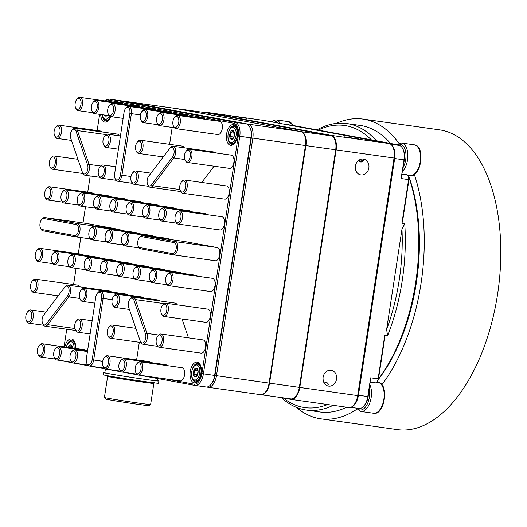 <?xml version="1.0" encoding="UTF-8"?>
<svg xmlns="http://www.w3.org/2000/svg" width="527" height="527" viewBox="0 0 527 527"><rect width="100%" height="100%" fill="white"/><g stroke="black" fill="none" stroke-linecap="round" stroke-linejoin="round"><path stroke-width="0.79" d="M175.023 108.358A12.912 6.858 98 0 1 175.241 108.384A12.912 6.858 98 0 1 175.399 108.41L301.095 131.605A12.912 6.858 98 0 1 305.897 145.61L269.541 383.182A12.912 6.858 98 0 1 260.99 394.723A12.912 6.858 98 0 1 260.839 394.697L260.76 394.683M290.64 398.886A12.912 6.858 -82 0 0 290.792 398.913A12.912 6.858 -82 0 0 295.449 396.686A12.912 6.858 -82 0 0 299.343 387.378L335.692 149.8A12.912 6.858 -82 0 0 334.605 139.2A12.912 6.858 -82 0 0 330.897 135.795L205.194 112.6A12.912 6.858 -82 0 0 205.043 112.58A12.912 6.858 -82 0 0 204.884 112.561M265.285 392.332A12.641 6.719 -82 0 0 269.178 383.129L305.535 145.551A12.641 6.719 -82 0 0 304.415 135.057A12.641 6.719 98 0 1 304.468 135.169A12.641 6.719 98 0 1 305.535 145.551L269.178 383.129A12.641 6.719 98 0 1 265.371 392.24A12.641 6.719 98 0 1 265.285 392.332M334.658 139.312A12.641 6.719 98 0 1 334.711 139.424A12.641 6.719 98 0 1 335.778 149.806L299.428 387.385A12.641 6.719 98 0 1 295.614 396.502A12.641 6.719 98 0 1 295.535 396.594M247.196 118.371L232.559 116.21L247.196 118.371M331.035 370.27A8.01 6.785 -79.5 0 1 331.279 370.31A8.01 6.785 -79.5 0 1 336.496 379.427A8.01 6.785 -79.5 0 1 328.367 386.074A8.01 6.785 -79.5 0 1 323.123 377.101A8.01 6.785 -79.5 0 1 331.035 370.27M323.011 378.129L323.189 380.54M358.933 138.983L344.289 136.829L358.933 138.983M263.045 120.294A13.353 7.095 98 0 1 263.21 120.314A13.353 7.095 98 0 1 263.368 120.34L205.484 112.192L331.187 135.386A13.353 7.095 98 0 1 336.154 149.879L299.797 387.45A13.353 7.095 98 0 1 290.957 399.387A13.353 7.095 98 0 1 290.792 399.361L280.614 397.483M331.187 135.386L389.071 143.535L263.368 120.34M389.071 143.535A13.353 7.095 98 0 1 394.031 158.021L336.154 149.879M299.797 387.45L357.681 395.593L394.031 158.021M357.681 395.593A13.353 7.095 98 0 1 348.834 407.529A13.353 7.095 98 0 1 348.676 407.503M363.353 159.095A8.01 6.785 -79.5 0 1 363.59 159.134A8.01 6.785 -79.5 0 1 368.814 168.245A8.01 6.785 -79.5 0 1 360.685 174.892A8.01 6.785 -79.5 0 1 355.442 165.926A8.01 6.785 -79.5 0 1 363.353 159.095M203.468 112.356A13.353 7.095 98 0 1 205.326 112.165A13.353 7.095 98 0 1 205.484 112.192M355.508 169.365L355.323 166.954M104.425 397.483L105.538 399.005A22.035 0.422 -171.3 0 0 116.902 401.113A22.035 0.422 -171.3 0 0 138.845 404.459A22.035 0.422 -171.3 0 0 149.095 405.671L150.617 404.552A23.372 0.448 -171.3 0 1 150.617 404.552A23.372 0.448 -171.3 0 1 139.741 403.267A23.372 0.448 -171.3 0 1 116.474 399.723A23.372 0.448 -171.3 0 1 104.425 397.483A23.372 0.448 -171.3 0 1 104.418 397.477L107.653 376.357A23.372 0.448 8.7 0 0 119.51 378.57A23.372 0.448 8.7 0 0 142.975 382.147A23.372 0.448 8.7 0 0 153.858 383.425L154.582 382.701M157.652 380.692A28.043 0.54 -171.3 0 1 158.943 381.054L158.607 383.254A28.043 0.54 -171.3 0 1 145.551 381.719A28.043 0.54 -171.3 0 1 117.396 377.424A28.043 0.54 -171.3 0 1 103.167 374.769L103.503 372.569A28.043 0.54 -171.3 0 1 104.847 372.609M158.943 381.054A28.043 0.54 -171.3 0 1 145.887 379.519A28.043 0.54 -171.3 0 1 117.732 375.224A28.043 0.54 -171.3 0 1 103.503 372.569M105.4 368.986L104.82 372.773A26.712 0.514 8.7 0 0 108.819 373.663A26.712 0.514 8.7 0 0 138.449 378.419A26.712 0.514 8.7 0 0 157.626 380.856L157.968 378.61M121.566 100.888A12.912 6.858 98 0 1 122.178 100.92A12.912 6.858 98 0 1 122.33 100.947L248.033 124.135A12.912 6.858 98 0 1 252.835 138.14L216.478 375.718A12.912 6.858 98 0 1 207.928 387.253A12.912 6.858 98 0 1 207.776 387.233L206.676 387.029M211.07 384.348A11.798 6.271 -82 0 0 214.963 375.481L251.32 137.903A11.798 6.271 -82 0 0 250.094 127.771M260.391 394.631A12.912 6.858 -82 0 0 260.542 394.657A12.912 6.858 -82 0 0 265.206 392.431A12.912 6.858 -82 0 0 269.093 383.122L305.449 145.544A12.912 6.858 -82 0 0 304.362 134.945A12.912 6.858 -82 0 0 300.647 131.539L174.951 108.345A12.912 6.858 -82 0 0 174.793 108.325A12.912 6.858 -82 0 0 174.641 108.305M64.808 346.937A10.461 5.56 98 0 1 74.61 341.727A10.461 5.56 98 0 1 75.684 348.466M190.254 371.489A10.461 5.56 98 0 1 194.726 362.78A10.461 5.56 98 0 1 200.313 364.921A10.461 5.56 98 0 1 198.04 381.054A10.461 5.56 98 0 1 191.986 381.449A10.461 5.56 98 0 1 190.254 371.489M226.61 133.917A10.461 5.56 98 0 1 231.083 125.209A10.461 5.56 98 0 1 236.669 127.343A10.461 5.56 98 0 1 234.396 143.482A10.461 5.56 98 0 1 228.336 143.878A10.461 5.56 98 0 1 226.61 133.917M110.815 116.645A10.461 5.56 98 0 1 108.694 120.288A10.461 5.56 98 0 1 100.703 114.511M164.628 378.748L193.943 384.157A11.798 6.271 -82 0 0 201.894 373.636L238.25 136.065A11.798 6.271 -82 0 0 233.863 123.265L108.16 100.071A11.798 6.271 -82 0 0 105.038 100.92M99.629 114.359L97.152 130.558M90.209 175.952L87.726 192.151M85.493 206.749L83.016 222.947M80.783 237.545L78.306 253.744M76.072 268.342L73.589 284.54M66.751 329.237L64.057 346.832M172.191 127.422L169.608 144.319M125.722 108.338A5.566 2.958 -82 0 0 124.049 112.35L114.622 173.943A5.566 2.958 -82 0 0 115.09 178.515A5.566 2.958 -82 0 0 118.061 179.654A5.566 2.958 -82 0 0 120.439 175.017L129.866 113.424A5.566 2.958 -82 0 0 128.944 108.127A5.566 2.958 -82 0 0 125.722 108.338L126.414 107.561A6.68 3.551 98 0 1 128.819 106.408L170.834 112.317A6.68 3.551 98 0 1 172.309 113.239M177.112 304.817A6.68 3.551 -82 0 0 175.142 303.111L133.133 297.202A6.68 3.551 98 0 1 135.386 299.599L146.967 333.407A6.68 3.551 98 0 1 146.651 340.673A6.68 3.551 98 0 1 142.857 344.23A6.68 3.551 98 0 1 140.861 342.458L140.413 341.516A5.566 2.958 -82 0 0 144.484 341.516A5.566 2.958 -82 0 0 145.505 333.973L133.924 300.173A5.566 2.958 -82 0 0 130.037 299.132A5.566 2.958 -82 0 0 128.621 307.188L140.202 340.995A5.566 2.958 -82 0 0 140.413 341.516M188.488 337.873L182.019 318.993M36.982 250.292A5.566 2.958 -82 0 0 35.777 258.876A5.566 2.958 -82 0 0 38.748 260.015A5.566 2.958 -82 0 0 41.126 255.384A5.566 2.958 -82 0 0 40.204 250.081A5.566 2.958 -82 0 0 36.982 250.292L37.667 249.515A6.68 3.551 98 0 1 40.078 248.362L82.087 254.277A6.68 3.551 98 0 1 83.562 255.193M92.989 193.6A6.68 3.551 -82 0 0 91.514 192.684L49.505 186.769A6.68 3.551 98 0 1 52.068 194.028A6.68 3.551 98 0 1 47.641 199.996A6.68 3.551 98 0 1 45.645 198.224L45.203 197.282A5.566 2.958 -82 0 0 49.255 197.309A5.566 2.958 -82 0 0 50.315 189.799A5.566 2.958 -82 0 0 46.409 188.699A5.566 2.958 -82 0 0 44.729 192.717A5.566 2.958 -82 0 0 45.203 197.282M102.416 132.007A6.68 3.551 -82 0 0 100.94 131.085L58.932 125.176A6.68 3.551 98 0 1 61.494 132.435A6.68 3.551 98 0 1 57.068 138.403A6.68 3.551 98 0 1 55.071 136.631L54.624 135.689A5.566 2.958 -82 0 0 58.681 135.716A5.566 2.958 -82 0 0 59.735 128.206A5.566 2.958 -82 0 0 55.836 127.106A5.566 2.958 -82 0 0 54.156 131.118A5.566 2.958 -82 0 0 54.624 135.689M69.571 256.306A5.566 2.958 -82 0 0 68.365 264.89A5.566 2.958 -82 0 0 71.336 266.03A5.566 2.958 -82 0 0 73.714 261.392A5.566 2.958 -82 0 0 72.792 256.096A5.566 2.958 -82 0 0 69.571 256.306L70.256 255.529A6.68 3.551 98 0 1 72.667 254.376L114.682 260.285A6.68 3.551 98 0 1 116.151 261.208M125.578 199.614A6.68 3.551 -82 0 0 124.102 198.692L82.093 192.783A6.68 3.551 98 0 1 84.656 200.043A6.68 3.551 98 0 1 80.236 206.011A6.68 3.551 98 0 1 78.233 204.232L77.792 203.297A5.566 2.958 -82 0 0 81.843 203.323A5.566 2.958 -82 0 0 82.904 195.813A5.566 2.958 -82 0 0 78.997 194.713A5.566 2.958 -82 0 0 77.317 198.725A5.566 2.958 -82 0 0 77.792 203.297M139.714 107.225A6.68 3.551 -82 0 0 138.239 106.302L96.23 100.393A6.68 3.551 98 0 1 98.793 107.653A6.68 3.551 98 0 1 94.373 113.615A6.68 3.551 98 0 1 92.37 111.843L91.929 110.907A5.566 2.958 -82 0 0 95.98 110.927A5.566 2.958 -82 0 0 97.04 103.424A5.566 2.958 -82 0 0 93.134 102.324A5.566 2.958 -82 0 0 91.461 106.335A5.566 2.958 -82 0 0 91.929 110.907M85.868 259.317A5.566 2.958 -82 0 0 84.656 267.894A5.566 2.958 -82 0 0 87.634 269.033A5.566 2.958 -82 0 0 90.012 264.402A5.566 2.958 -82 0 0 89.089 259.106A5.566 2.958 -82 0 0 85.868 259.317L86.553 258.533A6.68 3.551 98 0 1 88.964 257.387L130.973 263.296A6.68 3.551 98 0 1 132.448 264.218M158.311 114.352A5.566 2.958 -82 0 0 157.105 122.936A5.566 2.958 -82 0 0 160.076 124.069A5.566 2.958 -82 0 0 162.454 119.438A5.566 2.958 -82 0 0 161.539 114.142A5.566 2.958 -82 0 0 158.311 114.352L159.002 113.575A6.68 3.551 98 0 1 161.414 112.422L203.422 118.331A6.68 3.551 98 0 1 204.898 119.254M138.146 375.026L180.155 380.935A6.68 3.551 -82 0 0 184.595 374.816A6.68 3.551 -82 0 0 182.013 367.714L140.004 361.799A6.68 3.551 98 0 1 142.586 368.907A6.68 3.551 98 0 1 138.146 375.026A6.68 3.551 98 0 1 136.144 373.254L135.702 372.312A5.566 2.958 -82 0 0 139.754 372.339A5.566 2.958 -82 0 0 140.814 364.829A5.566 2.958 -82 0 0 136.908 363.729A5.566 2.958 -82 0 0 135.228 367.747A5.566 2.958 -82 0 0 135.702 372.312M197.625 276.24A6.68 3.551 -82 0 0 196.149 275.318L154.141 269.409A6.68 3.551 98 0 1 156.723 276.517A6.68 3.551 98 0 1 152.283 282.637A6.68 3.551 98 0 1 150.281 280.865L149.839 279.923A5.566 2.958 -82 0 0 153.891 279.949A5.566 2.958 -82 0 0 154.951 272.439A5.566 2.958 -82 0 0 151.045 271.339A5.566 2.958 -82 0 0 149.372 275.351A5.566 2.958 -82 0 0 149.839 279.923M175.847 128.654L217.855 134.563A6.68 3.551 -82 0 0 222.275 128.595A6.68 3.551 -82 0 0 219.713 121.335L177.704 115.426A6.68 3.551 98 0 1 180.267 122.686A6.68 3.551 98 0 1 175.847 128.654A6.68 3.551 98 0 1 173.844 126.875L173.403 125.94A5.566 2.958 -82 0 0 176.374 127.079A5.566 2.958 -82 0 0 178.752 122.442A5.566 2.958 -82 0 0 177.83 117.146A5.566 2.958 -82 0 0 174.608 117.356A5.566 2.958 -82 0 0 173.403 125.94M159.154 347.234L201.162 353.143A6.68 3.551 -82 0 0 205.602 347.029A6.68 3.551 -82 0 0 203.02 339.922L161.012 334.013A6.68 3.551 98 0 1 163.594 341.114A6.68 3.551 98 0 1 159.154 347.234A6.68 3.551 98 0 1 157.151 345.462L156.71 344.526A5.566 2.958 -82 0 0 160.761 344.546A5.566 2.958 -82 0 0 161.822 337.036A5.566 2.958 -82 0 0 157.916 335.943A5.566 2.958 -82 0 0 156.236 339.955A5.566 2.958 -82 0 0 156.71 344.526M163.864 316.437L205.873 322.346A6.68 3.551 -82 0 0 210.319 316.233A6.68 3.551 -82 0 0 207.737 309.125L165.722 303.216A6.68 3.551 98 0 1 168.311 310.317A6.68 3.551 98 0 1 163.864 316.437A6.68 3.551 98 0 1 161.868 314.665L161.42 313.73A5.566 2.958 -82 0 0 165.478 313.749A5.566 2.958 -82 0 0 166.532 306.24A5.566 2.958 -82 0 0 162.626 305.146A5.566 2.958 -82 0 0 160.952 309.158A5.566 2.958 -82 0 0 161.42 313.73M168.574 285.641L210.589 291.55A6.68 3.551 -82 0 0 215.029 285.436A6.68 3.551 -82 0 0 212.447 278.328L170.438 272.419A6.68 3.551 98 0 1 173.021 279.521A6.68 3.551 98 0 1 168.574 285.641A6.68 3.551 98 0 1 166.578 283.869L166.13 282.933A5.566 2.958 -82 0 0 170.188 282.953A5.566 2.958 -82 0 0 171.242 275.443A5.566 2.958 -82 0 0 167.342 274.35A5.566 2.958 -82 0 0 165.662 278.361A5.566 2.958 -82 0 0 166.13 282.933M186.189 151.163L186.874 150.379A6.68 3.551 98 0 1 189.285 149.227L231.3 155.142A6.68 3.551 98 0 1 233.856 162.395A6.68 3.551 98 0 1 229.436 168.363L187.428 162.454A6.68 3.551 98 0 1 185.425 160.682L184.984 159.74A5.566 2.958 -82 0 0 187.955 160.88A5.566 2.958 -82 0 0 190.333 156.249A5.566 2.958 -82 0 0 189.41 150.953A5.566 2.958 -82 0 0 186.189 151.163A5.566 2.958 -82 0 0 184.984 159.74M160.471 209.746A5.566 2.958 -82 0 0 159.266 218.33A5.566 2.958 -82 0 0 162.237 219.469A5.566 2.958 -82 0 0 164.615 214.832A5.566 2.958 -82 0 0 163.693 209.535A5.566 2.958 -82 0 0 160.471 209.746L161.157 208.969A6.68 3.551 98 0 1 163.568 207.816L205.576 213.725A6.68 3.551 98 0 1 207.052 214.647M137.303 142.138A5.566 2.958 -82 0 0 136.098 150.722A5.566 2.958 -82 0 0 139.069 151.862A5.566 2.958 -82 0 0 141.447 147.231A5.566 2.958 -82 0 0 140.531 141.928A5.566 2.958 -82 0 0 137.303 142.138L137.995 141.361A6.68 3.551 98 0 1 140.406 140.208L182.414 146.124A6.68 3.551 98 0 1 184.378 147.823M90.578 228.52A5.566 2.958 -82 0 0 89.373 237.097A5.566 2.958 -82 0 0 92.344 238.237A5.566 2.958 -82 0 0 94.722 233.606A5.566 2.958 -82 0 0 93.799 228.31A5.566 2.958 -82 0 0 90.578 228.52L91.263 227.736A6.68 3.551 98 0 1 93.674 226.584L135.689 232.499A6.68 3.551 98 0 1 137.158 233.421M39.143 345.692A5.566 2.958 -82 0 0 37.931 354.276A5.566 2.958 -82 0 0 40.902 355.409A5.566 2.958 -82 0 0 43.28 350.778A5.566 2.958 -82 0 0 42.364 345.481A5.566 2.958 -82 0 0 39.143 345.692L39.828 344.915A6.68 3.551 98 0 1 42.239 343.762L84.248 349.671A6.68 3.551 98 0 1 85.723 350.593M169.898 148.153A5.566 2.958 -82 0 0 169.668 148.436L148.66 176.229A5.566 2.958 -82 0 0 147.679 184.529A5.566 2.958 -82 0 0 151.585 184.76L172.592 156.974A5.566 2.958 -82 0 0 173.838 149.378A5.566 2.958 -82 0 0 169.898 148.153L170.583 147.376A6.68 3.551 98 0 1 172.994 146.223L215.003 152.132A6.68 3.551 98 0 1 216.478 153.054M214.061 166.203L201.782 182.447M144.029 298.018A6.68 3.551 -82 0 0 142.553 297.096L100.545 291.187A6.68 3.551 98 0 1 103.108 298.44L93.681 360.04A6.68 3.551 98 0 1 89.261 366.001A6.68 3.551 98 0 1 87.265 364.229L86.817 363.294A5.566 2.958 -82 0 0 89.788 364.434A5.566 2.958 -82 0 0 92.166 359.796L101.592 298.203A5.566 2.958 -82 0 0 100.67 292.907A5.566 2.958 -82 0 0 97.449 293.117A5.566 2.958 -82 0 0 95.769 297.129L86.349 358.722A5.566 2.958 -82 0 0 86.817 363.294M136.618 359.895L139.312 342.3M119.201 135.801A6.68 3.551 -82 0 0 117.238 134.095L75.223 128.186A6.68 3.551 98 0 1 77.476 130.584L89.056 164.391A6.68 3.551 98 0 1 88.74 171.65A6.68 3.551 98 0 1 84.946 175.214A6.68 3.551 98 0 1 82.95 173.436L82.502 172.5A5.566 2.958 -82 0 0 86.573 172.5A5.566 2.958 -82 0 0 87.594 164.958L76.013 131.157A5.566 2.958 -82 0 0 72.127 130.116A5.566 2.958 -82 0 0 70.71 138.173L82.291 171.98A5.566 2.958 -82 0 0 82.502 172.5M64.861 287.103A5.566 2.958 -82 0 0 64.63 287.386L43.622 315.179A5.566 2.958 -82 0 0 42.647 323.479A5.566 2.958 -82 0 0 46.547 323.71L67.555 295.924A5.566 2.958 -82 0 0 68.806 288.328A5.566 2.958 -82 0 0 64.861 287.103L65.546 286.326A6.68 3.551 98 0 1 67.957 285.173L109.965 291.082A6.68 3.551 98 0 1 111.441 292.004M173.37 254.851L215.22 260.74A6.68 3.551 -82 0 0 215.299 260.753A6.68 3.551 -82 0 0 219.733 254.712A6.68 3.551 -82 0 0 217.236 247.545L184.648 241.531A6.68 3.551 -82 0 0 184.569 241.518A6.68 3.551 -82 0 0 184.49 241.511M32.272 281.089A5.566 2.958 -82 0 0 31.06 289.672A5.566 2.958 -82 0 0 34.031 290.812A5.566 2.958 -82 0 0 36.416 286.181A5.566 2.958 -82 0 0 35.493 280.878A5.566 2.958 -82 0 0 32.272 281.089L32.957 280.311A6.68 3.551 98 0 1 35.368 279.158L77.377 285.074A6.68 3.551 98 0 1 79.34 286.774M81.151 290.113A5.566 2.958 -82 0 0 79.946 298.697A5.566 2.958 -82 0 0 82.917 299.83A5.566 2.958 -82 0 0 85.295 295.199A5.566 2.958 -82 0 0 84.379 289.903A5.566 2.958 -82 0 0 81.151 290.113L81.843 289.33A6.68 3.551 98 0 1 84.254 288.183L126.263 294.092A6.68 3.551 98 0 1 127.738 295.015M141.875 202.625A6.68 3.551 -82 0 0 140.399 201.703L98.391 195.787A6.68 3.551 98 0 1 100.947 203.047A6.68 3.551 98 0 1 96.527 209.015A6.68 3.551 98 0 1 94.531 207.243L94.083 206.301A5.566 2.958 -82 0 0 98.141 206.327A5.566 2.958 -82 0 0 99.195 198.817A5.566 2.958 -82 0 0 95.295 197.724A5.566 2.958 -82 0 0 93.615 201.736A5.566 2.958 -82 0 0 94.083 206.301M156.012 110.235A6.68 3.551 -82 0 0 154.536 109.313L112.528 103.397A6.68 3.551 98 0 1 115.09 110.657A6.68 3.551 98 0 1 110.663 116.625A6.68 3.551 98 0 1 108.667 114.853L108.219 113.911A5.566 2.958 -82 0 0 112.277 113.937A5.566 2.958 -82 0 0 113.331 106.428A5.566 2.958 -82 0 0 109.432 105.334A5.566 2.958 -82 0 0 107.752 109.346A5.566 2.958 -82 0 0 108.219 113.911M148.746 267.222A6.68 3.551 -82 0 0 147.27 266.3L105.255 260.391A6.68 3.551 98 0 1 107.844 267.499A6.68 3.551 98 0 1 103.397 273.612A6.68 3.551 98 0 1 101.401 271.84L100.953 270.904A5.566 2.958 -82 0 0 105.011 270.924A5.566 2.958 -82 0 0 106.065 263.421A5.566 2.958 -82 0 0 102.159 262.321A5.566 2.958 -82 0 0 100.486 266.333A5.566 2.958 -82 0 0 100.953 270.904M153.456 236.425A6.68 3.551 -82 0 0 151.98 235.503L109.972 229.594A6.68 3.551 98 0 1 112.554 236.702A6.68 3.551 98 0 1 108.107 242.815A6.68 3.551 98 0 1 106.111 241.043L105.663 240.108A5.566 2.958 -82 0 0 109.721 240.128A5.566 2.958 -82 0 0 110.775 232.624A5.566 2.958 -82 0 0 106.876 231.524A5.566 2.958 -82 0 0 105.196 235.536A5.566 2.958 -82 0 0 105.663 240.108M127.883 203.732A5.566 2.958 -82 0 0 126.671 212.315A5.566 2.958 -82 0 0 129.642 213.455A5.566 2.958 -82 0 0 132.027 208.824A5.566 2.958 -82 0 0 131.104 203.521A5.566 2.958 -82 0 0 127.883 203.732L128.568 202.954A6.68 3.551 98 0 1 130.979 201.801L172.988 207.717A6.68 3.551 98 0 1 174.463 208.633M144.174 206.742A5.566 2.958 -82 0 0 142.969 215.326A5.566 2.958 -82 0 0 145.939 216.459A5.566 2.958 -82 0 0 148.318 211.828A5.566 2.958 -82 0 0 147.395 206.531A5.566 2.958 -82 0 0 144.174 206.742L144.866 205.965A6.68 3.551 98 0 1 147.27 204.812L189.285 210.721A6.68 3.551 98 0 1 190.761 211.643M176.762 212.756L177.454 211.973A6.68 3.551 98 0 1 179.865 210.826L221.874 216.735A6.68 3.551 98 0 1 224.436 223.988A6.68 3.551 98 0 1 220.009 229.956L178.001 224.047A6.68 3.551 98 0 1 176.005 222.275L175.557 221.34A5.566 2.958 -82 0 0 178.528 222.473A5.566 2.958 -82 0 0 180.906 217.842A5.566 2.958 -82 0 0 179.99 212.546A5.566 2.958 -82 0 0 176.762 212.756A5.566 2.958 -82 0 0 175.557 221.34M181.479 181.96L182.164 181.176A6.68 3.551 98 0 1 184.575 180.023L226.584 185.939A6.68 3.551 98 0 1 229.146 193.192A6.68 3.551 98 0 1 224.726 199.16L182.711 193.251A6.68 3.551 98 0 1 180.715 191.479L180.267 190.537A5.566 2.958 -82 0 0 183.244 191.676A5.566 2.958 -82 0 0 185.623 187.045A5.566 2.958 -82 0 0 184.7 181.749A5.566 2.958 -82 0 0 181.479 181.96A5.566 2.958 -82 0 0 180.267 190.537M181.334 273.236A6.68 3.551 -82 0 0 179.859 272.314L137.85 266.405A6.68 3.551 98 0 1 140.432 273.513A6.68 3.551 98 0 1 135.986 279.626A6.68 3.551 98 0 1 133.99 277.854L133.542 276.919A5.566 2.958 -82 0 0 137.6 276.938A5.566 2.958 -82 0 0 138.654 269.429A5.566 2.958 -82 0 0 134.747 268.335A5.566 2.958 -82 0 0 133.074 272.347A5.566 2.958 -82 0 0 133.542 276.919M167.197 365.626A6.68 3.551 -82 0 0 165.722 364.704L123.707 358.795A6.68 3.551 98 0 1 126.296 365.903A6.68 3.551 98 0 1 121.849 372.016A6.68 3.551 98 0 1 119.853 370.244L119.405 369.308A5.566 2.958 -82 0 0 123.463 369.328A5.566 2.958 -82 0 0 124.517 361.818A5.566 2.958 -82 0 0 120.611 360.725A5.566 2.958 -82 0 0 118.937 364.737A5.566 2.958 -82 0 0 119.405 369.308M142.02 111.342A5.566 2.958 -82 0 0 140.814 119.925A5.566 2.958 -82 0 0 143.785 121.065A5.566 2.958 -82 0 0 146.163 116.434A5.566 2.958 -82 0 0 145.241 111.131A5.566 2.958 -82 0 0 142.02 111.342L142.705 110.565A6.68 3.551 98 0 1 145.116 109.412L187.125 115.327A6.68 3.551 98 0 1 188.6 116.243M169.753 239.429A6.68 3.551 -82 0 0 168.278 238.514L126.263 232.598A6.68 3.551 98 0 1 128.851 239.706A6.68 3.551 98 0 1 124.405 245.826A6.68 3.551 98 0 1 122.409 244.054L121.961 243.112A5.566 2.958 -82 0 0 126.019 243.138A5.566 2.958 -82 0 0 127.073 235.628A5.566 2.958 -82 0 0 123.166 234.528A5.566 2.958 -82 0 0 121.493 238.547A5.566 2.958 -82 0 0 121.961 243.112M165.037 270.232A6.68 3.551 -82 0 0 163.561 269.31L121.553 263.395A6.68 3.551 98 0 1 124.135 270.503A6.68 3.551 98 0 1 119.695 276.622A6.68 3.551 98 0 1 117.692 274.85L117.251 273.908A5.566 2.958 -82 0 0 121.302 273.935A5.566 2.958 -82 0 0 122.363 266.425A5.566 2.958 -82 0 0 118.456 265.325A5.566 2.958 -82 0 0 116.777 269.343A5.566 2.958 -82 0 0 117.251 273.908M160.327 301.029A6.68 3.551 -82 0 0 158.851 300.107L116.842 294.191A6.68 3.551 98 0 1 119.425 301.299A6.68 3.551 98 0 1 114.978 307.419A6.68 3.551 98 0 1 112.982 305.647L112.534 304.705A5.566 2.958 -82 0 0 116.592 304.731A5.566 2.958 -82 0 0 117.646 297.221A5.566 2.958 -82 0 0 113.746 296.128A5.566 2.958 -82 0 0 112.067 300.14A5.566 2.958 -82 0 0 112.534 304.705M150.9 362.622A6.68 3.551 -82 0 0 149.424 361.7L107.416 355.784A6.68 3.551 98 0 1 109.998 362.892A6.68 3.551 98 0 1 105.552 369.012A6.68 3.551 98 0 1 103.555 367.24L103.108 366.298A5.566 2.958 -82 0 0 107.165 366.324A5.566 2.958 -82 0 0 108.219 358.815A5.566 2.958 -82 0 0 104.32 357.721A5.566 2.958 -82 0 0 102.64 361.733A5.566 2.958 -82 0 0 103.108 366.298M111.586 200.728A5.566 2.958 -82 0 0 110.38 209.311A5.566 2.958 -82 0 0 113.351 210.451A5.566 2.958 -82 0 0 115.729 205.813A5.566 2.958 -82 0 0 114.807 200.517A5.566 2.958 -82 0 0 111.586 200.728L112.271 199.95A6.68 3.551 98 0 1 114.682 198.798L156.69 204.707A6.68 3.551 98 0 1 158.166 205.629M123.423 104.221A6.68 3.551 -82 0 0 121.948 103.299L79.939 97.39A6.68 3.551 98 0 1 82.495 104.642A6.68 3.551 98 0 1 78.075 110.611A6.68 3.551 98 0 1 76.079 108.839L75.631 107.903A5.566 2.958 -82 0 0 79.689 107.923A5.566 2.958 -82 0 0 80.743 100.413A5.566 2.958 -82 0 0 76.843 99.32A5.566 2.958 -82 0 0 75.163 103.332A5.566 2.958 -82 0 0 75.631 107.903M109.287 196.611A6.68 3.551 -82 0 0 107.811 195.688L65.803 189.779A6.68 3.551 98 0 1 68.358 197.032A6.68 3.551 98 0 1 63.938 203A6.68 3.551 98 0 1 61.942 201.228L61.494 200.293A5.566 2.958 -82 0 0 65.552 200.313A5.566 2.958 -82 0 0 66.606 192.803A5.566 2.958 -82 0 0 62.7 191.709A5.566 2.958 -82 0 0 61.027 195.721A5.566 2.958 -82 0 0 61.494 200.293M53.28 253.303A5.566 2.958 -82 0 0 52.068 261.886A5.566 2.958 -82 0 0 55.039 263.019A5.566 2.958 -82 0 0 57.423 258.388A5.566 2.958 -82 0 0 56.501 253.092A5.566 2.958 -82 0 0 53.28 253.303L53.965 252.525A6.68 3.551 98 0 1 56.376 251.372L98.384 257.281A6.68 3.551 98 0 1 99.86 258.204M86.724 223.468A6.68 3.551 98 0 1 86.803 223.481A6.68 3.551 98 0 1 86.883 223.488L119.471 229.502A6.68 3.551 98 0 1 120.867 230.411M249.877 127.277L250.325 128.213A11.798 6.271 98 0 1 251.32 137.903L214.963 375.481A11.798 6.271 98 0 1 211.406 383.985L210.721 384.763A12.912 6.858 -82 0 0 214.614 375.455L250.964 137.876A12.912 6.858 -82 0 0 249.877 127.277A12.912 6.858 -82 0 0 246.168 123.878L120.466 100.683A12.912 6.858 -82 0 0 120.314 100.657A12.912 6.858 -82 0 0 120.156 100.637M104.84 100.888A12.912 6.858 98 0 1 109.109 99.083A12.912 6.858 98 0 1 109.26 99.102L234.963 122.297A12.912 6.858 98 0 1 239.765 136.302L203.409 373.88A12.912 6.858 98 0 1 194.858 385.415A12.912 6.858 98 0 1 194.707 385.389L139.747 375.25M72.39 362.82L69.004 362.194A12.912 6.858 98 0 1 67.41 361.502M137.567 374.849L123.45 372.246M121.276 371.845L107.159 369.236M104.978 368.834L90.861 366.232M88.681 365.83L74.57 363.222M205.905 386.97A12.912 6.858 -82 0 0 206.064 386.989A12.912 6.858 -82 0 0 210.721 384.763M74.827 342.227A9.348 4.967 -82 0 0 72.258 340.178A9.348 4.967 -82 0 0 66.336 347.155M102.264 114.728A9.348 4.967 -82 0 0 106.006 121.118A9.348 4.967 -82 0 0 109.043 119.866M200.53 365.422A9.348 4.967 -82 0 0 197.961 363.373A9.348 4.967 -82 0 0 191.769 371.733A9.348 4.967 -82 0 0 195.352 381.891A9.348 4.967 -82 0 0 198.389 380.632M236.886 127.844A9.348 4.967 -82 0 0 234.317 125.801A9.348 4.967 -82 0 0 228.125 134.154A9.348 4.967 -82 0 0 231.709 144.312A9.348 4.967 -82 0 0 234.746 143.061M67.957 285.173A6.68 3.551 98 0 1 70.631 289.784A6.68 3.551 98 0 1 68.78 296.905L47.773 324.698A6.68 3.551 98 0 1 45.091 326.187A6.68 3.551 98 0 1 43.089 324.415L42.647 323.479M72.127 130.116L72.812 129.339A6.68 3.551 98 0 1 75.223 128.186M97.449 293.117L98.134 292.34A6.68 3.551 98 0 1 100.545 291.187M172.994 146.223A6.68 3.551 98 0 1 175.669 150.834A6.68 3.551 98 0 1 173.818 157.955L152.81 185.748A6.68 3.551 98 0 1 150.123 187.237A6.68 3.551 98 0 1 148.127 185.464L147.679 184.529M139.464 237.539L140.149 236.761A6.68 3.551 98 0 1 142.56 235.609A6.68 3.551 98 0 1 142.639 235.622L175.227 241.636A6.68 3.551 98 0 1 177.724 248.803A6.68 3.551 98 0 1 173.291 254.844A6.68 3.551 98 0 1 173.212 254.831L140.617 248.816A6.68 3.551 98 0 1 138.7 247.058L138.258 246.122A5.566 2.958 -82 0 0 139.853 247.585L172.441 253.599A5.566 2.958 -82 0 0 176.196 248.639A5.566 2.958 -82 0 0 174.127 242.604L141.539 236.59A5.566 2.958 -82 0 0 139.464 237.539A5.566 2.958 -82 0 0 138.258 246.122M35.368 279.158A6.68 3.551 98 0 1 37.931 286.418A6.68 3.551 98 0 1 33.504 292.386A6.68 3.551 98 0 1 31.508 290.614L31.06 289.672M42.239 343.762A6.68 3.551 98 0 1 44.795 351.015A6.68 3.551 98 0 1 40.375 356.983A6.68 3.551 98 0 1 38.379 355.211L37.931 354.276M55.434 348.696L56.119 347.919A6.68 3.551 98 0 1 58.53 346.766A6.68 3.551 98 0 1 61.092 354.025A6.68 3.551 98 0 1 56.672 359.994A6.68 3.551 98 0 1 54.67 358.222L54.228 357.28A5.566 2.958 -82 0 0 57.199 358.419A5.566 2.958 -82 0 0 59.577 353.782A5.566 2.958 -82 0 0 58.655 348.485A5.566 2.958 -82 0 0 55.434 348.696A5.566 2.958 -82 0 0 54.228 357.28M71.731 351.707L72.416 350.929A6.68 3.551 98 0 1 74.827 349.776A6.68 3.551 98 0 1 77.39 357.029A6.68 3.551 98 0 1 72.963 362.998A6.68 3.551 98 0 1 70.967 361.226L70.519 360.29A5.566 2.958 -82 0 0 73.49 361.423A5.566 2.958 -82 0 0 75.875 356.792A5.566 2.958 -82 0 0 74.953 351.496A5.566 2.958 -82 0 0 71.731 351.707A5.566 2.958 -82 0 0 70.519 360.29M84.254 288.183A6.68 3.551 98 0 1 86.81 295.436A6.68 3.551 98 0 1 82.39 301.404A6.68 3.551 98 0 1 80.394 299.632L79.946 298.697M93.674 226.584A6.68 3.551 98 0 1 96.237 233.843A6.68 3.551 98 0 1 91.817 239.811A6.68 3.551 98 0 1 89.814 238.039L89.373 237.097M95.295 197.724L95.98 196.94A6.68 3.551 98 0 1 98.391 195.787M100.005 166.927L100.69 166.143A6.68 3.551 98 0 1 103.101 164.991A6.68 3.551 98 0 1 105.663 172.25A6.68 3.551 98 0 1 101.243 178.218A6.68 3.551 98 0 1 99.241 176.446L98.799 175.504A5.566 2.958 -82 0 0 102.851 175.531A5.566 2.958 -82 0 0 103.911 168.021A5.566 2.958 -82 0 0 100.005 166.927A5.566 2.958 -82 0 0 98.325 170.939A5.566 2.958 -82 0 0 98.799 175.504M104.715 136.131L105.407 135.347A6.68 3.551 98 0 1 107.811 134.194A6.68 3.551 98 0 1 110.374 141.453A6.68 3.551 98 0 1 105.953 147.422A6.68 3.551 98 0 1 103.957 145.65L103.509 144.708A5.566 2.958 -82 0 0 107.567 144.734A5.566 2.958 -82 0 0 108.621 137.224A5.566 2.958 -82 0 0 104.715 136.131A5.566 2.958 -82 0 0 103.042 140.142A5.566 2.958 -82 0 0 103.509 144.708M109.432 105.334L110.117 104.55A6.68 3.551 98 0 1 112.528 103.397M102.159 262.321L102.851 261.544A6.68 3.551 98 0 1 105.255 260.391M106.876 231.524L107.561 230.747A6.68 3.551 98 0 1 109.972 229.594M130.979 201.801A6.68 3.551 98 0 1 133.542 209.061A6.68 3.551 98 0 1 129.115 215.029A6.68 3.551 98 0 1 127.119 213.257L126.671 212.315M140.406 140.208A6.68 3.551 98 0 1 142.962 147.468A6.68 3.551 98 0 1 138.542 153.436A6.68 3.551 98 0 1 136.546 151.664L136.098 150.722M147.27 204.812A6.68 3.551 98 0 1 149.833 212.065A6.68 3.551 98 0 1 145.412 218.033A6.68 3.551 98 0 1 143.416 216.261L142.969 215.326M163.568 207.816A6.68 3.551 98 0 1 166.13 215.075A6.68 3.551 98 0 1 161.703 221.044A6.68 3.551 98 0 1 159.707 219.265L159.266 218.33M179.865 210.826A6.68 3.551 98 0 1 182.421 218.079A6.68 3.551 98 0 1 178.001 224.047M189.285 149.227A6.68 3.551 98 0 1 191.848 156.486A6.68 3.551 98 0 1 187.428 162.454M184.575 180.023A6.68 3.551 98 0 1 187.138 187.283A6.68 3.551 98 0 1 182.711 193.251M167.342 274.35L168.027 273.572A6.68 3.551 98 0 1 170.438 272.419M162.626 305.146L163.317 304.369A6.68 3.551 98 0 1 165.722 303.216M157.916 335.943L158.601 335.165A6.68 3.551 98 0 1 161.012 334.013M174.608 117.356L175.293 116.579A6.68 3.551 98 0 1 177.704 115.426M151.045 271.339L151.73 270.562A6.68 3.551 98 0 1 154.141 269.409M136.908 363.729L137.593 362.951A6.68 3.551 98 0 1 140.004 361.799M161.414 112.422A6.68 3.551 98 0 1 163.969 119.675A6.68 3.551 98 0 1 159.549 125.643A6.68 3.551 98 0 1 157.553 123.871L157.105 122.936M134.747 268.335L135.439 267.558A6.68 3.551 98 0 1 137.85 266.405M120.611 360.725L121.302 359.948A6.68 3.551 98 0 1 123.707 358.795M145.116 109.412A6.68 3.551 98 0 1 147.679 116.671A6.68 3.551 98 0 1 143.252 122.639A6.68 3.551 98 0 1 141.256 120.867L140.814 119.925M132.593 172.935L133.278 172.158A6.68 3.551 98 0 1 135.689 171.005A6.68 3.551 98 0 1 138.252 178.264A6.68 3.551 98 0 1 133.832 184.233A6.68 3.551 98 0 1 131.829 182.461L131.388 181.519A5.566 2.958 -82 0 0 134.359 182.658A5.566 2.958 -82 0 0 136.737 178.027A5.566 2.958 -82 0 0 135.814 172.724A5.566 2.958 -82 0 0 132.593 172.935A5.566 2.958 -82 0 0 131.388 181.519M123.166 234.528L123.858 233.751A6.68 3.551 98 0 1 126.263 232.598M118.456 265.325L119.142 264.547A6.68 3.551 98 0 1 121.553 263.395M113.746 296.128L114.431 295.344A6.68 3.551 98 0 1 116.842 294.191M109.03 326.924L109.715 326.141A6.68 3.551 98 0 1 112.126 324.988A6.68 3.551 98 0 1 114.708 332.096A6.68 3.551 98 0 1 110.268 338.215A6.68 3.551 98 0 1 108.266 336.443L107.824 335.501A5.566 2.958 -82 0 0 111.876 335.528A5.566 2.958 -82 0 0 112.936 328.018A5.566 2.958 -82 0 0 109.03 326.924A5.566 2.958 -82 0 0 107.356 330.936A5.566 2.958 -82 0 0 107.824 335.501M104.32 357.721L105.005 356.937A6.68 3.551 98 0 1 107.416 355.784M114.682 198.798A6.68 3.551 98 0 1 117.244 206.05A6.68 3.551 98 0 1 112.824 212.019A6.68 3.551 98 0 1 110.822 210.247L110.38 209.311M88.964 257.387A6.68 3.551 98 0 1 91.527 264.64A6.68 3.551 98 0 1 87.1 270.608A6.68 3.551 98 0 1 85.104 268.836L84.656 267.894M76.441 320.91L77.126 320.133A6.68 3.551 98 0 1 79.537 318.98A6.68 3.551 98 0 1 82.1 326.233A6.68 3.551 98 0 1 77.68 332.201A6.68 3.551 98 0 1 75.677 330.429L75.236 329.494A5.566 2.958 -82 0 0 78.207 330.627A5.566 2.958 -82 0 0 80.585 325.996A5.566 2.958 -82 0 0 79.663 320.699A5.566 2.958 -82 0 0 76.441 320.91A5.566 2.958 -82 0 0 75.236 329.494M93.134 102.324L93.819 101.546A6.68 3.551 98 0 1 96.23 100.393M78.997 194.713L79.682 193.936A6.68 3.551 98 0 1 82.093 192.783M72.667 254.376A6.68 3.551 98 0 1 75.229 261.636A6.68 3.551 98 0 1 70.809 267.604A6.68 3.551 98 0 1 68.813 265.825L68.365 264.89M76.843 99.32L77.528 98.542A6.68 3.551 98 0 1 79.939 97.39M62.7 191.709L63.392 190.932A6.68 3.551 98 0 1 65.803 189.779M56.376 251.372A6.68 3.551 98 0 1 58.938 258.625A6.68 3.551 98 0 1 54.512 264.594A6.68 3.551 98 0 1 52.516 262.821L52.068 261.886M55.836 127.106L56.521 126.328A6.68 3.551 98 0 1 58.932 125.176M51.119 157.902L51.804 157.125A6.68 3.551 98 0 1 54.215 155.972A6.68 3.551 98 0 1 56.778 163.232A6.68 3.551 98 0 1 52.357 169.2A6.68 3.551 98 0 1 50.361 167.428L49.913 166.486A5.566 2.958 -82 0 0 53.971 166.512A5.566 2.958 -82 0 0 55.025 159.002A5.566 2.958 -82 0 0 51.119 157.902A5.566 2.958 -82 0 0 49.446 161.914A5.566 2.958 -82 0 0 49.913 166.486M46.409 188.699L47.094 187.922A6.68 3.551 98 0 1 49.505 186.769M40.078 248.362A6.68 3.551 98 0 1 42.641 255.621A6.68 3.551 98 0 1 38.221 261.59A6.68 3.551 98 0 1 36.218 259.818L35.777 258.876M27.556 311.885L28.247 311.108A6.68 3.551 98 0 1 30.652 309.955A6.68 3.551 98 0 1 33.214 317.214A6.68 3.551 98 0 1 28.794 323.183A6.68 3.551 98 0 1 26.798 321.411L26.35 320.469A5.566 2.958 -82 0 0 29.321 321.608A5.566 2.958 -82 0 0 31.699 316.977A5.566 2.958 -82 0 0 30.777 311.674A5.566 2.958 -82 0 0 27.556 311.885A5.566 2.958 -82 0 0 26.35 320.469M130.037 299.132L130.722 298.354A6.68 3.551 98 0 1 133.133 297.202M128.819 106.408A6.68 3.551 98 0 1 131.381 113.661L121.954 175.254A6.68 3.551 98 0 1 117.534 181.222A6.68 3.551 98 0 1 115.538 179.45L115.09 178.515M41.692 219.495L42.384 218.718A6.68 3.551 98 0 1 44.795 217.565A6.68 3.551 98 0 1 44.874 217.579L77.462 223.593A6.68 3.551 98 0 1 79.952 230.76A6.68 3.551 98 0 1 75.519 236.807A6.68 3.551 98 0 1 75.44 236.794L42.852 230.78A6.68 3.551 98 0 1 40.935 229.021L40.487 228.079A5.566 2.958 -82 0 0 42.088 229.548L74.676 235.562A5.566 2.958 -82 0 0 78.424 230.595A5.566 2.958 -82 0 0 76.362 224.561L43.767 218.547A5.566 2.958 -82 0 0 41.692 219.495A5.566 2.958 -82 0 0 40.487 228.079M414.347 174.483A151.354 80.427 98 0 1 421.014 283.572A151.354 80.427 98 0 1 381.844 384.802M356.97 409.169A151.354 80.427 98 0 1 320.785 418.84A151.354 80.427 98 0 1 296.365 407.338M336.318 123.404A151.354 80.427 98 0 1 362.958 119.089A151.354 80.427 98 0 1 398.919 143.304M320.785 418.84L397.332 429.61A151.354 80.427 -82 0 0 498.068 290.944A151.354 80.427 -82 0 0 439.511 129.859L362.958 119.089M370.336 382.194L375.165 382.872A4.453 2.365 -82 0 0 376.772 382.101A4.453 2.365 -82 0 0 378.116 378.893L384.782 335.297L387.589 335.692L386.62 329.553L401.969 229.232L404.736 223.613L401.936 223.224L408.609 179.628A4.453 2.365 -82 0 0 408.234 175.972A4.453 2.365 -82 0 0 406.897 174.786L402.173 174.121M402.878 148.897L403.32 149.833A12.24 6.508 98 0 1 404.354 159.885L401.139 178.574L404.005 159.859A13.353 7.095 -82 0 0 402.878 148.897A13.353 7.095 -82 0 0 399.038 145.373L389.203 143.561M391.33 144.76A13.353 7.095 98 0 1 394.664 158.548L358.446 395.243A13.353 7.095 98 0 1 351.575 406.949M357.747 395.131L367.78 396.554L370.646 377.846L368.136 396.581A12.24 6.508 98 0 1 364.447 405.408L363.755 406.185A13.353 7.095 -82 0 0 367.78 396.554L368.136 396.581M389.163 143.548L396.607 144.596L376.337 140.735L291.174 125.143A4.453 2.365 -82 0 0 291.121 125.136A4.453 2.365 -82 0 0 291.062 125.13M408.465 175.478A142.448 75.697 98 0 1 416.363 282.709A142.448 75.697 98 0 1 378.353 379.486M384.782 335.297L384.75 337.84L378.465 378.92A3.34 1.772 98 0 1 377.457 381.324L376.772 382.101M408.234 175.972L408.675 176.907A3.34 1.772 98 0 1 408.959 179.648L402.674 220.727L401.936 223.224M283.309 397.977A142.448 75.697 -82 0 0 327.596 404.545M371.364 139.899A142.448 75.697 -82 0 0 318.282 130.103M386.62 329.553A142.448 75.697 -82 0 0 401.969 229.232M378.426 379.15A144.675 76.883 -82 0 0 415.658 282.663A144.675 76.883 -82 0 0 408.26 175.451M390.52 143.476A144.675 76.883 -82 0 0 360.158 125.439L346.72 123.549A144.675 76.883 98 0 1 376.337 140.735M333.189 405.329A144.675 76.883 98 0 1 306.404 410.078L319.843 411.969A144.675 76.883 -82 0 0 346.634 407.219M404.736 223.613A144.675 76.883 98 0 1 402.213 280.772A144.675 76.883 98 0 1 387.589 335.692M306.404 410.078A144.675 76.883 98 0 1 281.425 397.635M317.037 129.794A144.675 76.883 98 0 1 346.72 123.549M358.782 408.465A13.353 7.095 -82 0 0 358.94 408.491A13.353 7.095 -82 0 0 363.755 406.185M363.801 159.174L361.469 161.684L359.994 161.914L358.301 160.695M358.768 160.327L360.837 161.104L362.306 160.498L363.65 159.147M358.656 160.412L360.396 161.947M360.099 161.927L361.252 162.013L362.741 161.334L364.348 159.325M328.519 384.295L327.353 382.925L325.87 382.404L324.138 382.997M196.347 368.09L196.347 368.09A4.453 2.365 -82 0 0 193.396 372.069A4.453 2.365 98 0 1 196.347 368.09A4.453 2.365 98 0 1 198.066 372.833A4.453 2.365 98 0 1 195.102 376.91A4.453 2.365 98 0 1 193.396 372.069A4.453 2.365 -82 0 0 195.102 376.91L195.102 376.91M191.769 371.772A7.569 4.018 -82 0 0 192.408 377.984A7.569 4.018 -82 0 0 197.921 378.017A7.569 4.018 -82 0 0 199.358 367.806A7.569 4.018 -82 0 0 194.048 366.311A7.569 4.018 -82 0 0 191.769 371.772M194.048 366.311L194.595 365.692A8.458 4.493 98 0 1 197.651 364.229A8.458 4.493 98 0 1 200.919 373.235A8.458 4.493 98 0 1 195.293 380.981A8.458 4.493 98 0 1 192.763 378.735L192.408 377.984M198.06 370.962L196.611 368.735L194.568 370.316L193.989 374.124L195.445 376.35L197.48 374.769L198.06 370.962M198.106 372.029A2.892 1.535 -82 0 0 197.948 372.747A2.892 1.535 -82 0 0 197.882 373.603A2.892 1.535 98 0 1 197.948 372.747A2.892 1.535 98 0 1 198.106 372.029M197.5 374.73L198.02 370.791M194.568 370.316L198.007 370.797M193.989 374.124L197.421 374.611M232.697 130.518L232.697 130.518A4.453 2.365 -82 0 0 229.752 134.497A4.453 2.365 98 0 1 232.697 130.518A4.453 2.365 98 0 1 234.423 135.255A4.453 2.365 98 0 1 231.458 139.332A4.453 2.365 98 0 1 229.752 134.497A4.453 2.365 -82 0 0 231.458 139.332L231.458 139.332M228.119 134.194A7.569 4.018 -82 0 0 228.758 140.413A7.569 4.018 -82 0 0 234.278 140.445A7.569 4.018 -82 0 0 235.714 130.228A7.569 4.018 -82 0 0 230.404 128.74A7.569 4.018 -82 0 0 228.119 134.194M230.404 128.74L230.951 128.114A8.458 4.493 98 0 1 234.001 126.658A8.458 4.493 98 0 1 237.275 135.656A8.458 4.493 98 0 1 231.649 143.41A8.458 4.493 98 0 1 229.113 141.164L228.758 140.413M234.416 133.384L232.96 131.157L230.925 132.738L230.345 136.552L231.794 138.779L233.836 137.198L234.416 133.384M234.462 134.457A2.892 1.535 -82 0 0 234.298 135.175A2.892 1.535 -82 0 0 234.238 136.025A2.892 1.535 98 0 1 234.298 135.175A2.892 1.535 98 0 1 234.462 134.451M233.85 137.152L234.37 133.212M230.925 132.738L234.357 133.226M230.345 136.552L233.777 137.033M107.304 115.439A4.453 2.365 98 0 1 105.756 116.138A4.453 2.365 98 0 1 104.465 115.038A4.453 2.365 -82 0 0 105.756 116.138L105.756 116.138M102.363 114.741A7.569 4.018 -82 0 0 103.055 117.218A7.569 4.018 -82 0 0 109.339 115.874M110.393 116.566A8.458 4.493 98 0 1 105.947 120.215A8.458 4.493 98 0 1 103.417 117.969L103.055 117.218M105.999 115.255L106.579 115.334M70.644 344.902L70.644 344.902A4.453 2.365 -82 0 0 68.069 347.392A4.453 2.365 98 0 1 70.644 344.902A4.453 2.365 98 0 1 72.43 348.011M74.136 348.248A7.569 4.018 -82 0 0 68.345 343.117A7.569 4.018 -82 0 0 66.356 347.155M68.345 343.117L68.899 342.497A8.458 4.493 98 0 1 71.949 341.035A8.458 4.493 98 0 1 75.361 348.419M72.383 348.004L70.908 345.541L68.899 347.51M72.245 347.985L72.318 347.596M68.872 347.122L72.304 347.603M335.778 149.806L238.25 136.065M201.894 373.636L299.428 387.385M205.194 112.6L175.379 108.424M301.055 131.638L330.897 135.795M247.637 124.484L248.033 124.135L300.647 131.539M174.951 108.345L122.257 101.013M207.572 386.897L207.776 387.233M233.863 123.265L234.963 122.297L246.168 123.878M108.16 100.071L109.26 99.102L120.466 100.683M67.555 295.924L68.78 296.905L79.847 298.466M46.547 323.71L47.773 324.698L74.887 328.512M87.594 164.958L89.056 164.391L100.789 166.038M76.013 131.157L77.476 130.584L106.21 134.629M101.592 298.203L112.139 299.711M92.166 359.796L102.712 361.305M172.592 156.974L173.818 157.955L184.878 159.516M151.585 184.76L152.81 185.748L179.924 189.562M174.127 242.604L175.227 241.636L217.236 247.545M141.539 236.59L142.639 235.622L184.648 241.531M145.505 333.973L146.967 333.407L158.699 335.053M133.924 300.173L135.386 299.599L164.121 303.644M120.439 175.017L130.992 176.525M129.866 113.424L140.413 114.932M76.362 224.561L77.462 223.593L119.471 229.502M75.598 236.814L90.341 238.889L75.519 236.807M43.767 218.547L44.874 217.579L86.883 223.488M42.088 229.548L42.852 230.78M74.676 235.562L75.44 236.794M139.853 247.585L140.617 248.816M172.441 253.599L173.212 254.831M69.004 362.194L68.681 361.68M193.943 384.157L194.707 385.389M408.959 179.648L401.139 178.574M404.354 159.885L393.965 158.436M370.646 377.846L378.465 378.92M291.174 125.143L283.757 124.102M390.632 144.194L399.038 145.373M293.065 125.492A15.579 8.28 -82 0 0 288.539 121.632L275.838 119.84L270.588 121.671M280.239 123.45A15.579 8.28 -82 0 0 275.838 119.84M277.689 122.982A14.242 7.569 -82 0 0 271.306 121.803M409.71 175.649A15.579 8.28 -82 0 0 409.901 175.682A15.579 8.28 -82 0 0 420.269 161.407A15.579 8.28 -82 0 0 414.242 144.82L401.541 143.034L396.284 144.866M402.582 171.473A15.579 8.28 -82 0 0 407.839 154.655A15.579 8.28 -82 0 0 401.541 143.034M403.214 167.336A14.242 7.569 -82 0 0 405.309 150.182A14.242 7.569 -82 0 0 397.002 144.997M373.36 413.227A15.579 8.28 -82 0 0 373.544 413.254A15.579 8.28 -82 0 0 383.913 398.979A15.579 8.28 -82 0 0 377.885 382.398L376.66 382.227M360.659 411.435A15.579 8.28 -82 0 0 360.85 411.468A15.579 8.28 -82 0 0 369.994 402.358A15.579 8.28 -82 0 0 369.921 384.894M356.917 408.208A14.242 7.569 -82 0 0 359.743 409.96A14.242 7.569 -82 0 0 367.471 403.695A14.242 7.569 -82 0 0 369.275 389.13M290.792 398.913L260.99 394.723M205.043 112.58L175.241 108.384M263.21 120.314L205.326 112.165M348.834 407.529L290.957 399.387M150.623 404.545L153.858 383.425M107.179 375.448L107.653 376.357M260.542 394.657L207.928 387.253M174.793 108.325L122.178 100.92M109.109 99.083L120.314 100.657M194.858 385.415L206.064 386.989M45.091 326.187L75.71 330.495M84.946 175.214L99.768 177.296M89.261 366.001L104.082 368.09M150.123 187.237L180.748 191.545M173.291 254.844L215.299 260.753M142.56 235.609L184.569 241.518M33.504 292.386L58.22 295.864M40.375 356.983L55.197 359.071M56.672 359.994L71.488 362.075M58.53 346.766L87.554 350.85M72.963 362.998L87.785 365.086M74.827 349.776L87.442 351.549M82.39 301.404L94.847 303.157M91.817 239.811L106.632 241.9M96.527 209.015L111.349 211.096M101.243 178.218L116.059 180.3M103.101 164.991L115.723 166.769M105.953 147.422L118.41 149.174M107.811 134.194L120.433 135.973M110.663 116.625L123.127 118.377M103.397 273.612L118.219 275.7M108.107 242.815L122.929 244.903M129.115 215.029L143.937 217.111M138.542 153.436L163.258 156.914M145.412 218.033L160.234 220.121M161.703 221.044L176.525 223.125M152.283 282.637L167.099 284.718M159.549 125.643L174.371 127.732M135.986 279.626L150.808 281.714M121.849 372.016L136.671 374.104M143.252 122.639L158.074 124.721M133.832 184.233L148.647 186.314M135.689 171.005L150.979 173.159M124.405 245.826L139.227 247.907M119.695 276.622L134.51 278.704M114.978 307.419L129.392 309.448M110.268 338.215L140.893 342.524M112.126 324.988L135.861 328.328M105.552 369.012L120.373 371.094M112.824 212.019L127.639 214.107M87.1 270.608L101.922 272.696M77.68 332.201L90.137 333.953M79.537 318.98L92.159 320.752M94.373 113.615L109.188 115.703M80.236 206.011L95.051 208.093M70.809 267.604L85.631 269.686M78.075 110.611L92.897 112.699M63.938 203L78.76 205.089M54.512 264.594L69.333 266.682M57.068 138.403L71.481 140.426M52.357 169.2L82.983 173.508M54.215 155.972L77.95 159.312M47.641 199.996L62.463 202.078M38.221 261.59L53.036 263.671M28.794 323.183L43.616 325.264M30.652 309.955L45.941 312.109M142.857 344.23L157.678 346.311M117.534 181.222L132.356 183.31M44.795 217.565L86.803 223.481M358.94 408.491L350.718 407.338M283.73 124.095L291.121 125.136M293.526 125.578L288.539 121.632M407.878 175.399L409.901 175.682C421.211 178.212 425.809 145.505 414.242 144.82M356.206 408.109L360.62 411.429L373.544 413.254C384.855 415.79 389.46 383.083 377.885 382.398M195.293 380.981L197.572 381.304M197.651 364.229L199.931 364.552M231.649 143.41L233.929 143.726M234.001 126.658L236.287 126.974M105.947 120.215L108.226 120.531M71.949 341.035L74.228 341.358"/></g></svg>
